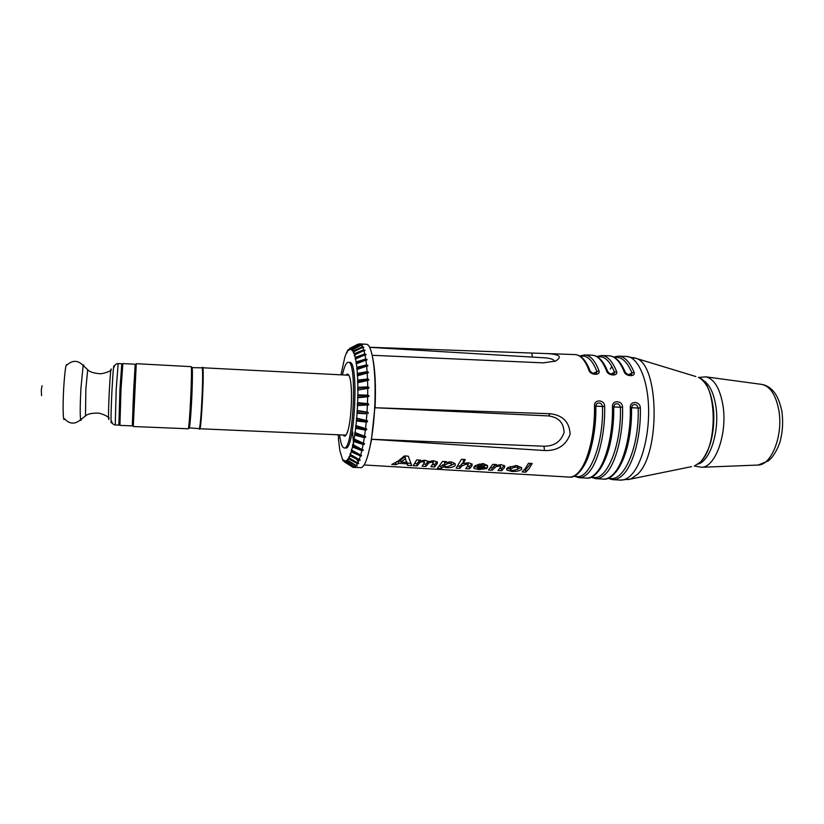 <?xml version="1.0" encoding="UTF-8"?>
<svg xmlns="http://www.w3.org/2000/svg" width="824" height="824" viewBox="0 0 824 824"><rect width="100%" height="100%" fill="white"/><g stroke="black" fill="none" stroke-linecap="round" stroke-linejoin="round"><path stroke-width="1.24" d="M698.701 377.454L705.911 376.846C714.295 378.968 719.97 388.475 722.947 405.377C727.633 433.383 715.428 467.404 701.626 467.29L694.508 466.013M199.212 428.727L346.018 435.134M348.851 375.239L202.096 367.741M343.361 435.134C344.566 437.029 345.853 436.205 347.234 432.651C351.364 422.671 353.002 388.145 349.829 377.825C348.789 374.158 347.584 373.21 346.204 374.992M342.454 374.786C344.257 366.608 346.183 362.447 348.233 362.303C357.637 360.067 353.321 451.068 344.174 447.947C342.156 447.617 340.631 443.291 339.601 434.979M368.637 404.924L357.534 405.532L357.307 404.914L368.637 404.924L368.668 404.059L367.463 403.606L367.669 396.787L357.812 397.734L357.657 402.637L367.463 403.606M357.307 404.914L357.657 402.637M357.379 403.286L368.668 404.059M357.812 397.734L357.863 394.881L367.689 395.139L368.905 395.592L368.905 396.447L367.669 396.787M357.894 390.082L368.946 388.145L357.894 390.082L357.863 394.881M357.626 389.886L357.884 387.321L367.71 386.878L367.576 380.503L357.791 382.727L357.884 387.321M357.791 382.727L357.709 380.122L367.514 378.988L367.205 373.025L357.503 375.816L357.709 380.122M357.503 375.816L357.358 373.396L367.113 371.624L366.649 366.175L357.039 369.471L357.358 373.396M357.039 369.471L356.823 367.298L366.515 364.929L365.887 360.098L356.401 363.806L356.823 367.298M356.401 363.806L356.123 361.911L365.722 359.007L364.97 354.876L355.608 358.924L356.123 361.911M355.608 358.924L355.288 357.338L364.764 353.97L363.889 350.612L354.681 354.907L355.288 357.338M354.681 354.907L354.423 355.886L354.31 353.651L363.662 349.891L362.694 347.347L353.64 351.797L354.31 353.651M353.64 351.797L353.393 352.929L353.228 350.9L362.436 346.832L361.386 345.143L352.497 349.664L353.228 350.9M352.497 349.664L352.281 350.9L352.054 349.118L361.118 344.834L359.995 344.01L351.281 348.501L352.054 349.118M351.281 348.501L351.086 349.839L350.818 348.325L359.717 343.907L350.818 348.325M350.015 348.325L349.85 349.747L349.531 348.511L358.028 344.164M340.982 374.714L344.865 356.936L346.925 351.724L347.038 352.816L347.409 350.859L348.233 349.654L348.583 350.581L349.531 348.511M338.643 438.409L338.128 434.918M338.355 438.275L339.818 450.481L342.722 460.122L343.454 461.162L343.639 459.916L344.669 462.048L345.091 460.74L345.132 462.13L353.28 467.363L354.454 467.167L345.946 461.955L345.132 462.13M345.946 461.955L346.358 460.369L346.43 461.677L354.742 467.012L355.947 465.951L347.275 460.884L346.43 461.677M347.275 460.884L347.656 459.03L347.769 460.245L356.246 465.581L357.462 463.654L348.614 458.834L347.769 460.245M348.614 458.834L348.964 456.743L349.108 457.825L357.75 463.088L358.965 460.317L349.942 455.806L349.108 457.825M349.942 455.806L350.252 453.519L350.427 454.457L359.254 459.545L360.428 455.971L351.24 451.861L350.427 454.457M351.24 451.861L351.508 449.41L351.714 450.182L360.706 455.002L361.818 450.677L352.487 447.051L351.714 450.182M352.487 447.051L352.703 444.476L362.086 449.543L363.127 444.527L353.661 441.448L352.929 445.063M353.661 441.448L353.815 438.801L363.363 443.23L364.311 437.626L354.722 435.144L354.062 439.192M354.722 435.144L354.814 432.476L364.527 436.205L365.341 430.107L355.659 428.274L355.082 432.672M355.659 428.274L355.968 425.617L365.526 428.573L366.216 422.094L356.452 420.951L355.968 425.617M356.452 420.951L356.699 418.159L366.371 420.487L366.907 413.761L357.08 413.318L356.699 418.159M357.08 413.318L357.266 410.455L367.01 412.113L367.391 405.274M357.534 405.532L357.266 410.455M348.233 362.303L349.644 362.385C359.109 360.15 354.804 451.119 345.586 448.009L344.174 447.947M356.874 412.515L366.907 413.761M367.01 412.113L368.204 412.556L368.163 413.421M356.977 410.898L368.204 412.556M356.267 419.962L367.483 421.764L366.216 422.094M366.371 420.487L367.556 420.93L367.483 421.764M356.411 418.396L367.556 420.93M355.515 427.131L366.618 429.788L365.341 430.107M365.526 428.573L366.701 428.985L366.618 429.788M355.69 425.637L366.701 428.985M354.608 433.867L365.578 437.338L364.311 437.626M364.527 436.205L365.691 436.596L365.578 437.338M353.578 440.057L364.404 444.27L363.127 444.527M363.363 443.23L364.517 443.59L364.404 444.27M352.456 445.588L363.096 450.45L361.818 450.677M362.086 449.543L363.229 449.863L363.096 450.45M351.251 450.347L361.695 455.785L360.428 455.971M360.706 455.002L361.695 455.785M349.984 454.271L360.232 460.173L358.965 460.317M359.254 459.545L360.232 460.173M358.028 463.129L358.718 463.562L357.462 463.654M357.75 463.088L358.718 463.562M356.823 465.653L355.947 465.951M356.246 465.581L357.204 465.9M355.556 467.074L354.454 467.167M354.742 467.012L355.7 467.167M353.208 467.321L344.669 462.048M344.473 461.976L353.002 467.311M361.118 344.834L362.498 345.132L361.386 345.143M362.436 346.832L363.817 347.295L362.694 347.347M363.085 347.326L363.683 347.028M363.662 349.891L365.032 350.499L363.889 350.612M363.6 350.746L364.908 350.128M364.764 353.97L366.124 354.722L364.97 354.876M355.154 358.842L366.011 354.248M365.722 359.007L367.061 359.903L365.887 360.098M355.968 363.363L366.968 359.336M366.515 364.929L367.823 365.938L366.649 366.175M356.627 368.678L367.751 365.289M367.113 371.624L368.41 372.747L367.205 373.025M357.132 374.683L368.349 372.026M357.513 382.748L367.576 380.503M367.514 378.988L368.75 379.411L368.781 380.204M357.472 381.275L368.75 379.411M357.616 388.331L368.936 387.321L368.946 388.145M367.71 386.878L368.936 387.321M357.595 395.716L368.905 395.592M357.554 397.322L368.905 396.447M367.689 395.139L367.731 388.475M359.305 343.845L366.33 344.267C371.583 343.958 375.662 366.855 375.044 396.746C374.56 433.682 366.896 469.165 360.49 467.62L353.455 467.383M191.858 367.638L202.065 367.823C202.704 368.668 202.807 376.094 202.374 390.113C201.756 408.858 200.036 429.376 199.181 428.635L189.005 427.852M192.054 367.288L192.116 389.608C191.446 408.395 189.85 428.964 189.16 428.223M188.84 425.225C189.355 431.209 190.241 423.701 191.498 402.699C192.538 383.644 192.723 365.599 191.91 367.834M133.663 390.267L132.283 425.884L119.913 425.38L120.984 389.649L122.848 363.58L135.198 364.239L133.663 390.267M134.096 403.492L133.045 403.441M134.25 399.918L133.21 399.867M134.456 395.623L133.406 395.572M134.662 391.256L133.622 391.204M134.848 387.455L133.807 387.404M135.043 383.685L133.993 383.634M133.993 383.685L135.033 383.737M135.002 384.314L133.962 384.262M133.921 385.045L134.971 385.096M134.889 386.6L133.849 386.549M133.776 387.939L134.827 387.991M134.714 390.195L133.673 390.143M133.581 391.946L134.631 391.997M134.508 394.562L133.457 394.511M133.364 396.426L134.415 396.478M134.291 399.012L133.251 398.96M133.169 400.701L134.219 400.752M134.116 402.854L133.076 402.802M133.014 404.1L134.065 404.141M134.003 405.48L132.963 405.439M132.932 406.088L133.972 406.129M133.952 406.52L132.911 406.469M42.034 385.756L41.303 389.917L41.561 395.664M133.035 403.636L134.085 403.678M133.025 403.894L134.075 403.935M133.849 386.6L134.889 386.652M133.828 386.899L134.879 386.95M133.066 403.121L134.106 403.163M358.193 462.161L356.215 457.866M353.64 444.95L352.569 431.694M374.848 407.736L550.092 413.72C562.885 415.224 569.549 422.084 570.105 434.289C565.872 445.516 557.343 450.934 544.52 450.532L371.5 439.274L374.848 407.736L548.537 415.924C558.62 417.243 563.801 422.805 564.079 432.579C560.856 441.695 554.161 446.248 543.964 446.227L371.5 439.274M369.564 347.264L544.911 353.506C559.352 354.011 562.905 356.534 555.582 361.077L543.232 362.859L372.191 355.288M554.573 361.458C553.934 359.109 549.268 357.822 540.544 357.575L369.605 347.326M576.12 474.572C587.059 468.866 596.535 437.101 595.731 406.16L602.509 406.469C603.714 445.918 588.048 482.648 574.781 475.788M597.534 356.936C604.188 355.535 609.863 360.685 614.57 372.386L610.533 374.106M606.649 371.15L607.721 371.583C603.508 360.922 598.245 355.463 591.931 355.185C597.688 355.401 602.591 360.727 606.649 371.15C608.133 375.981 618.484 376.352 616.579 371.531L614.57 372.386L613.726 374.395C611.964 375.002 609.966 374.065 607.71 371.583L607.957 372.108M614.508 357.482C621.347 356.256 627.188 361.458 632.039 373.076L628.084 374.786M624.19 371.84L625.231 372.263C620.832 361.561 615.363 356.071 608.823 355.793C614.828 356.019 619.947 361.365 624.19 371.84C625.746 376.661 636.025 377.031 634.047 372.221L632.039 373.076L631.215 375.085C629.639 375.713 627.641 374.766 625.231 372.263L625.467 372.778M580.436 356.401C586.904 354.794 592.415 359.903 596.978 371.696L592.847 373.416M588.975 370.45L590.077 370.893C586.049 360.284 581.002 354.845 574.905 354.577C580.426 354.784 585.112 360.078 588.975 370.45C590.396 375.301 600.809 375.672 598.986 370.831L596.978 371.696L596.133 373.684C594.331 374.364 592.312 373.437 590.066 370.893L590.314 371.439M593.661 475.397C604.95 469.309 614.56 437.678 613.664 406.943L620.4 407.252C621.729 446.587 605.661 483.338 591.848 476.869M611.109 476.2C622.717 469.742 632.451 438.255 631.483 407.726L638.157 408.024C639.609 447.267 623.15 484.038 608.802 477.93M595.68 406.077L596.617 403.791C599.501 402.112 601.469 403.008 602.509 406.469L604.661 406.335C604.631 399.475 594.083 398.95 594.485 405.872C595.113 432.693 588.315 460.987 579.159 471.544C575.832 475.479 572.484 477.323 569.106 477.075C583.104 479.444 596.71 443.394 595.67 406.077L594.485 405.872M631.472 407.684L632.42 405.284C635.253 403.739 637.168 404.646 638.157 408.024L640.33 407.901C640.248 401.092 629.855 400.567 630.298 407.447C631.091 434.464 623.809 462.964 613.89 473.553C610.296 477.498 606.66 479.341 602.983 479.074C618.031 481.525 632.719 445.238 631.431 407.633L630.298 407.447M613.664 406.912L614.58 404.533C617.444 402.926 619.38 403.832 620.4 407.252L622.563 407.118C622.501 400.289 612.036 399.764 612.459 406.665C613.169 433.579 606.134 461.976 596.586 472.554C593.125 476.499 589.634 478.342 586.111 478.075C600.624 480.485 614.776 444.321 613.612 406.86L612.459 406.665M478.322 466.415L484.347 466.765L484.285 465.89L482.339 465.055L478.322 466.415L478.116 464.365M446.855 466.806L451.356 465.323L451.315 464.046L449.224 463.129L444.651 464.86L444.692 466.065L446.855 466.806M405.233 458.917L400.938 462.068L406.387 462.388L405.089 456.712L400.794 459.885L400.938 462.068M512.775 470.597L517.956 469.175L517.956 467.95L515.669 466.992L510.509 468.753L510.489 469.834L512.775 470.597M517.832 466.868L517.709 465.817M515.669 466.992L515.505 465.55M510.283 469.155L507.007 468.269M511.848 471.431L506.801 470.071L506.842 468.465L508.192 467.435L516.524 465.57L521.582 467.661L521.664 469.381C519.635 470.906 516.36 471.596 511.848 471.431L511.745 470.452M521.314 467.363L518.193 468.732M521.664 469.381L521.438 467.496M510.344 466.508L510.241 467.692M510.509 468.753L510.262 466.611M477.374 465.169L477.59 467.321L477.374 465.169L478.198 465.21M487.458 465.447L484.255 465.57M477.58 467.29L474.222 466.538M484.151 464.571L484.069 463.737M487.427 467.888L477.59 467.321L477.652 468.001L479.836 468.702L486.541 468.588L478.981 469.546L474.027 468.434L474.109 466.703L475.458 465.55L482.977 463.613L487.509 465.509L487.427 467.888L487.211 465.735M482.339 465.055L482.184 463.593M474.119 468.516L473.965 466.909M478.981 469.546L478.878 468.568M479.887 465.364L479.743 463.902M406.387 462.388L405.089 456.712M408.23 456.156L411.732 465.601L407.633 465.364L406.932 463.799L398.795 463.335L395.922 464.685L391.781 464.448L398.105 461.069L404.409 455.929L408.23 456.156M395.922 464.685L395.778 462.511M410.671 463.346L407.478 463.16L406.325 461.594M400.886 461.275L398.651 461.152L395.973 462.408M398.795 463.335L398.651 461.152M406.932 463.799L406.778 461.615M407.633 465.364L407.478 463.16M530.8 463.428L525.568 469.999L524.198 469.917M525.836 472.152L522.148 471.936L525.372 468.434L528.462 463.284L532.191 463.51L529.08 468.65L525.836 472.152L525.568 469.999M501.672 470.762L497.954 470.545L500.724 467.002L499.087 466.034L495.914 466.724L492.227 470.216L488.488 470.01L492.762 464.345L496.532 464.561L495.924 465.612L501.353 464.685L504.741 465.91L504.442 467.672L501.672 470.762L501.435 468.599L499.89 468.516M504.442 467.672L504.195 465.529L501.435 468.599M495.924 465.612L495.801 464.52L491.99 468.053L490.393 467.96M492.227 470.216L491.99 468.053M494.204 468.094L493.978 465.941M499.087 466.034L498.942 464.798M464.139 459.473L463.15 461.419L463.356 463.582L468.516 462.769L472.183 464.097L471.864 466.013L469.453 468.908L465.694 468.691L468.279 465.127L466.497 464.139L466.374 462.841M463.263 462.614L459.679 466.188L457.845 466.075M471.864 466.013L471.658 463.85L469.247 466.734L467.486 466.631M466.497 464.139L461.893 465.951L461.697 463.788M461.893 465.951L459.885 468.362L459.679 466.188M459.885 468.362L456.105 468.145L461.461 459.308L465.292 459.545L463.356 463.582M469.453 468.908L469.247 466.734M451.233 463.078L451.315 463.984M449.224 463.129L449.111 461.862M445.908 462.697L451.078 461.749L455.044 463.582L455.188 465.529C453.653 467.074 450.903 467.805 446.917 467.702L443.158 466.848L441.18 468.599L437.389 468.382L442.601 461.409L446.454 461.636L445.908 462.697L445.815 461.594M441.18 468.599L440.995 466.374L439.625 466.291M443.158 466.848L442.972 464.674L440.995 466.374M444.466 465.189L442.972 464.674M446.917 467.702L446.835 466.806M454.941 463.449L451.48 465.127M445.815 461.646L444.466 462.686L444.507 463.902M444.651 464.86L444.466 462.686M455.188 465.529L455.002 463.531M419.993 460.091L416.903 463.706L414.76 463.582M428.119 461.162L425.751 464.221L423.68 464.097M436.875 461.636L434.578 464.726L432.559 464.612M431.838 462.12L428.902 462.851L425.926 466.415L422.084 466.188L424.432 462.594L422.949 461.605L420.034 462.336L417.057 465.9L413.215 465.684L416.666 459.895L420.559 460.122L420.096 461.121L425.091 460.235L428.583 461.625L433.661 460.729L437.359 462.058L437.317 463.335L434.753 466.92L430.931 466.703L433.362 463.109L431.838 462.12L431.735 460.832M433.331 462.604L433.177 460.719M427.677 464.097L427.502 461.924M425.926 466.415L425.751 464.221M422.949 461.605L422.856 460.348M418.788 463.552L418.623 461.378M417.057 465.9L416.903 463.706M434.753 466.92L434.578 464.726M437.132 463.665L436.967 461.697M420.096 461.121L420.024 460.091M702.141 379.771C708.908 383.108 713.471 391.863 715.84 406.057C719.846 430.664 710.257 461.038 698.144 464.025M761.16 384.314L762.004 384.437C770.224 386.425 775.817 394.943 778.773 409.992C783.449 434.876 771.727 465.066 758.183 465.045L757.328 465.076M201.952 367.823C204.136 362.941 200.788 433.692 199.068 428.624M199.655 429.242C201.427 431.179 204.537 365.506 202.591 367.267M191.075 366.649C192.641 364.857 189.52 430.695 188.13 428.768L133.282 426.523L136.259 363.693L191.075 366.649C191.858 368.41 192.62 363.271 192.167 386.147L189.747 424.432C189.314 427.306 188.778 428.758 188.13 428.768M119.923 389.639L118.893 425.081C120.098 426.657 119.748 409.209 120.953 389.814L122.282 366.423L121.797 363.765L119.923 389.639M118.162 363.58C116.163 363.59 114.824 364.754 114.145 367.071C113.815 362.57 113.094 370.069 112.013 389.577C110.9 410.599 110.684 428.985 111.58 421.074C112.043 423.443 113.269 424.731 115.247 424.937L116.194 389.464L118.162 363.58L121.797 363.765M111.322 370.069C110.993 366.155 110.334 372.788 109.365 389.979C108.377 408.477 108.222 424.751 109.067 417.82M83.914 366.247C83.729 364.661 83.471 364.414 83.152 365.516C77.93 360.139 72.574 359.954 67.074 364.95C65.992 362.735 64.88 370.244 63.736 387.465C62.603 406.201 63.087 423.546 64.529 418.747C69.535 424.236 74.881 424.556 80.587 419.694C80.803 420.817 81.082 420.601 81.411 419.035M88.25 370.223L83.152 365.516L80.927 388.248C80.113 404.327 80 414.812 80.587 419.694L86.108 415.492M110.766 370.326C109.067 371.706 105.791 372.86 100.95 373.777C94.379 373.416 89.95 372.098 87.663 369.822L85.85 389.144L85.49 415.832C87.972 413.782 92.504 412.896 99.086 413.154C103.824 414.524 106.976 415.976 108.531 417.521M633.78 357.575L636.509 358.471C659.179 365.32 660.385 453.519 637.621 474.212L630.793 479.022L627.991 479.65M695.796 376.527L636.509 358.471L626.147 356.411C637.137 356.39 647.056 376.723 648.457 404.841C649.92 432.919 642.38 463.243 631.617 474.583C627.888 478.538 624.108 480.371 620.287 480.093L630.793 479.022L691.532 466.652M610.327 368.998L611.882 366.464M544.52 450.532L543.964 446.227M550.092 413.72L548.537 415.924M531.83 353.166L532.345 357.08M607.762 371.634L608.081 372.293M625.261 372.293L624.335 370.11M590.139 370.985L590.489 371.717M574.101 476.118L578.736 477.642C582.197 477.899 585.627 476.056 589.026 472.121C598.409 461.543 605.341 433.208 604.661 406.335M607.916 478.311L612.479 479.63C616.228 479.908 619.947 478.064 623.614 474.119C633.749 463.51 641.175 434.969 640.33 407.901M631.483 407.726L632.42 405.284L631.575 407.901C631.586 432.734 627.641 452.211 619.751 466.322M616.579 371.531C612.417 361.087 607.391 355.752 601.499 355.525L596.792 356.504M591.066 477.23L595.67 478.641C599.275 478.909 602.849 477.065 606.382 473.12C616.146 462.532 623.325 434.094 622.563 407.118M613.664 406.943L614.58 404.533M634.047 372.221C629.701 361.726 624.458 356.359 618.33 356.133L613.664 357.019M598.986 370.831C595.01 360.438 590.2 355.134 584.556 354.928L579.787 355.999M375.044 407.736C375.991 386.662 375.198 369.986 372.675 357.709M368.071 454.838L371.686 439.305M699.906 462.439L694.271 466.085L700.112 462.367C705.148 457.32 709.783 446.526 711.133 440.583C713.399 431.199 714.233 421.476 713.646 411.433C711.854 393.213 706.796 381.852 698.474 377.351C717.179 383.222 718.466 446.886 699.906 462.439M701.626 467.29L758.183 465.045L768.298 460.935L771.398 458.041C774.756 453.87 777.516 448.853 779.669 442.982C782.646 432.858 783.366 422.197 781.822 410.98C779.638 401.092 776.496 394.15 772.376 390.164C769.307 387.033 765.846 385.117 762.004 384.437L705.911 376.846M115.247 424.937L118.893 425.081M583.062 467.198C590.468 456.692 596.432 430.695 595.834 406.325L596.597 403.801M625.334 372.397L624.314 370.079M601.427 466.848C609.533 453.076 613.653 433.156 613.767 407.118L614.57 404.553M596.617 403.791L595.67 406.077M517.946 467.877L517.699 465.807M506.647 468.722L506.801 470.071M510.386 468.908L510.252 467.744M484.275 465.848L484.059 463.727M473.893 467.023L474.037 468.434M500.384 464.674L500.59 466.538M467.981 462.758L468.166 464.674M444.589 464.942L444.507 463.943M424.185 460.225L424.329 462.099M363.981 464.963L569.106 477.075M579.045 477.663L586.111 478.075M595.999 478.662L602.983 479.074M612.809 479.65L620.287 480.093M546.364 353.558L574.905 354.577M584.865 354.938L591.931 355.185M601.829 355.535L608.823 355.793M618.659 356.143L626.147 356.411"/></g></svg>
